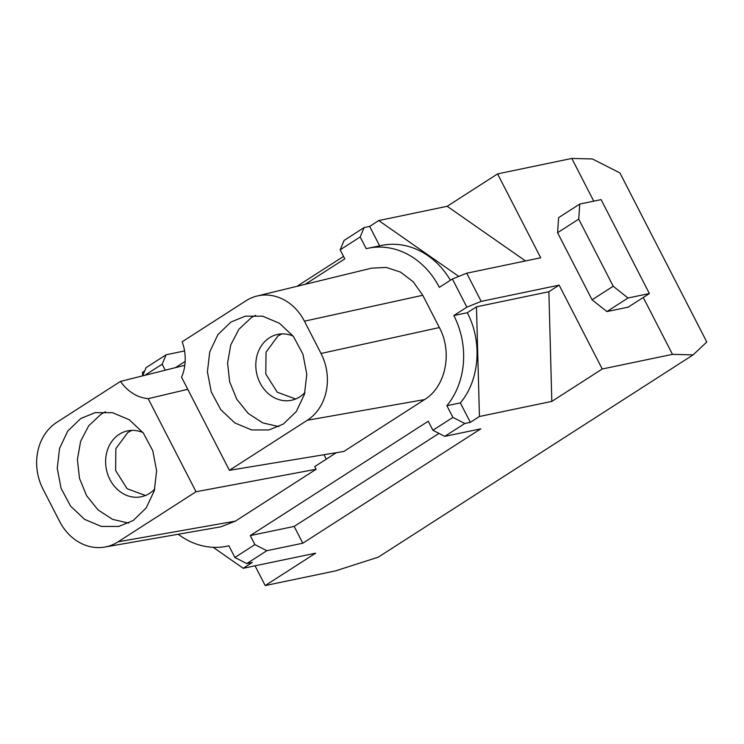 <?xml version="1.0" encoding="UTF-8"?>
<svg xmlns="http://www.w3.org/2000/svg" width="744" height="744" viewBox="0 0 744 744"><rect width="100%" height="100%" fill="white"/><g stroke="black" fill="none" stroke-linecap="round" stroke-linejoin="round"><path stroke-width="1.12" d="M246.776 563.58L234.881 557.479L254.904 544.617L266.798 550.718L246.776 563.58L252.318 562.427L243.214 568.276L315.605 553.183L265.19 585.565L335.432 570.918L378.287 557.154L693.092 354.888L672.483 354.358L602.24 369.005L551.825 401.397L479.443 416.491L476.476 306.826L467.279 312.74L453.831 315.54L466.869 307.16L452.389 278.981L466.721 273.206L540.693 257.777L497.587 173.901L571.792 158.435L593.74 201.14M479.443 416.491L470.338 422.341L460.341 402.885C479.61 380.258 482.596 341.57 467.279 312.74M551.825 401.397L548.867 291.732L476.476 306.826M548.867 291.732L559.135 285.138L481.201 301.385L466.869 307.16M460.341 402.885L446.884 405.685A76.465 64.923 -101.8 0 0 453.831 315.54M446.884 405.685L452.91 417.393L464.795 423.494L470.338 422.341M464.795 423.494L444.773 436.356L432.887 430.264L428.246 421.234L250.263 535.587L254.904 544.617M266.798 550.718L302.799 543.213L480.773 428.851L444.773 436.356M559.135 285.138L602.24 369.005M672.483 354.358L643.253 297.488M481.201 301.385L466.721 273.206M628.243 307.123L606.89 311.578L592.075 299.813L557.591 232.714L558.605 217.639L579.743 204.061L578.73 219.127L613.214 286.226L628.02 298L649.382 293.545L628.243 307.123M452.91 417.393L432.887 430.264M450.418 280.246A76.465 64.923 -101.8 0 0 381.57 245.436L368.113 248.236A76.465 64.923 -101.8 0 1 439.341 287.361L452.389 278.981M368.113 248.236A76.465 64.923 -101.8 0 0 366.197 248.673L360.18 236.964L340.157 249.826L344.081 240.433L364.104 227.571L360.18 236.964M305.133 284.338L344.788 258.856L340.157 249.826M185.163 361.426L175.51 367.62M184.559 350.936L166.107 354.786L162.173 364.188L165.261 370.187M162.173 364.188L144.885 375.292M178.207 534.248A76.465 64.923 -101.8 0 0 226.939 546.208A76.465 64.923 -101.8 0 0 228.864 545.771L234.881 557.479M336.353 452.696L314.749 466.581L316.126 469.259L235.392 521.135L220.922 526.808L104.709 547.063A49.653 42.157 78.2 0 1 59.613 521.432L43.022 489.143A49.653 42.157 78.2 0 1 56.749 422.36L120.5 381.402L184.81 365.295M257.015 296.038L371.637 268.156L386.21 267.431L400.532 272.109L413.153 281.725L422.769 295.275L439.36 327.565C452.808 352.331 445.712 386.861 424.564 399.584L343.83 451.459L229.394 470.31L181.564 377.227A42.827 36.354 -101.8 0 0 182.159 341.784L245.911 300.818A49.653 42.157 78.2 0 1 257.015 296.038A49.653 42.157 78.2 0 1 304.426 321.185L321.017 353.474A49.653 42.157 78.2 0 1 307.3 420.258L229.394 470.31M265.19 585.565L255.034 565.803M571.792 158.435L592.391 158.965L619.901 172.915L706.8 341.998L693.092 354.888M438.988 433.389L294.178 526.436L250.263 535.587M302.799 543.213L294.178 526.436M243.214 568.276L213.184 547.314M142.615 375.86L142.523 372.344L144.708 370.94M166.107 354.786L146.084 367.648L142.653 375.85M296.977 286.319L343.533 256.41M525.506 260.949L447.181 206.293L378.743 220.568L369.647 226.409L364.104 227.571M447.181 206.293L497.587 173.901M606.89 311.578L628.02 298M592.075 299.813L613.214 286.226M557.591 232.714L578.73 219.127M649.382 293.545L601.106 199.606L579.743 204.061M369.647 226.409L379.626 245.836M326.272 459.169L323.984 454.733M187.767 389.298L148.196 398.672L196.025 491.747L118.129 541.799A49.653 42.157 78.2 0 1 104.709 547.063M316.126 469.259L196.025 491.747M120.5 381.402A42.827 36.354 -101.8 0 0 148.196 398.672M378.743 220.568L458.778 276.405M80.724 418.556L95.074 412.66L112.521 412.688L129.279 419.746L143.276 432.962L152.78 450.706L156.621 470.775L154.315 490.687L146.159 507.994L133.148 520.549L118.798 526.445L101.351 526.417L84.593 519.359L70.596 506.143L61.092 488.399L57.251 468.329L59.557 448.418L67.713 431.111L80.724 418.556M230.9 322.068L245.241 316.172L262.688 316.2L279.456 323.268L293.452 336.483L302.957 354.218L306.788 374.288L304.482 394.199L296.326 411.506L283.315 424.061L268.965 429.958L251.518 429.93L234.76 422.871L220.763 409.656L211.259 391.911L207.418 371.842L209.724 351.931L217.89 334.623L230.9 322.068M128.628 523.088L112.567 519.368L98.059 509.928L86.63 495.755L79.487 478.355L77.404 459.578L80.594 441.406L88.713 425.782L100.905 414.352A58.116 49.337 78.2 0 1 105.425 411.813M278.795 426.6L262.744 422.88L248.226 413.441L236.797 399.268L229.663 381.867L227.571 363.091L230.761 344.918L238.88 329.294L251.072 317.865A58.116 49.337 78.2 0 1 255.592 315.326M143.015 432.617A33.647 28.56 -101.8 0 0 127.55 430.888A33.647 28.56 -101.8 0 0 119.245 434.301A33.647 28.56 -101.8 0 0 107.871 474.737A33.647 28.56 -101.8 0 0 141.286 496.76A33.647 28.56 -101.8 0 0 149.59 493.346A33.647 28.56 -101.8 0 0 154.771 488.985M293.183 336.139A33.647 28.56 -101.8 0 0 277.717 334.4A33.647 28.56 -101.8 0 0 269.412 337.813A33.647 28.56 -101.8 0 0 258.047 378.25A33.647 28.56 -101.8 0 0 291.453 400.272A33.647 28.56 -101.8 0 0 299.758 396.859A33.647 28.56 -101.8 0 0 304.938 392.497M145.48 495.485L127.15 488.752L115.618 470.524L115.859 448.632L127.763 432.524L131.893 430.376M295.647 398.998L277.317 392.265L265.785 374.037L266.036 352.144L277.931 336.037A33.647 28.56 78.2 0 1 282.06 333.898M235.392 521.135L118.129 541.799M304.426 321.185L422.769 295.275M439.36 327.565L321.017 353.474M307.3 420.258L424.564 399.584M228.882 545.808L226.939 546.208"/></g></svg>
